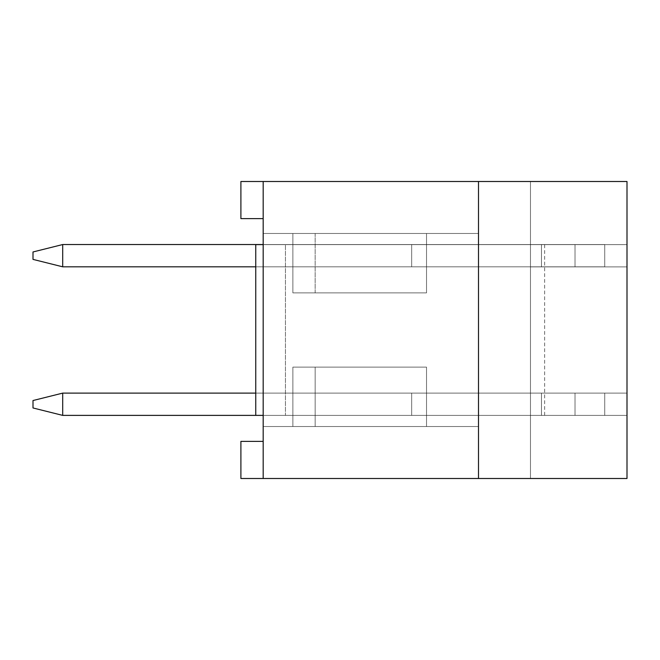 <?xml version="1.0" encoding="UTF-8"?>
<svg xmlns="http://www.w3.org/2000/svg" width="660" height="660" viewBox="0 0 660 660"><rect width="100%" height="100%" fill="white"/><g stroke="black" fill="none" stroke-linecap="round" stroke-linejoin="round"><path stroke-width="0.49" stroke-dasharray="3.3 2.47" d="M478.5 393.112L604.725 393.112L604.725 415.387L478.5 415.387L478.5 393.112L478.5 415.387L62.7 415.387L62.7 393.112L478.5 393.112L62.7 393.112L62.7 415.387L411.675 415.387L411.675 393.112L411.675 415.387L411.675 393.112L411.675 415.387L478.5 415.387L478.5 393.112L478.5 415.387L604.725 415.387L604.725 393.112L478.5 393.112L604.725 393.112L604.725 415.387L575.025 415.387L575.025 393.112L575.025 415.387L478.5 415.387L478.5 393.112L478.5 415.387L478.5 393.112L478.5 415.387L575.025 415.387L575.025 393.112L62.7 393.112L604.725 393.112L575.025 393.112L575.025 415.387L604.725 415.387L604.725 393.112L478.5 393.112L604.725 393.112L478.5 393.112L604.725 393.112L604.725 415.387L62.7 415.387L478.5 415.387L478.5 393.112L478.5 415.387L62.7 415.387L33 407.962L33 400.537L33 407.962L33 400.537L62.7 393.112L33 400.537L62.7 393.112L62.7 415.387L62.7 393.112L33 400.537L33 407.962L62.7 415.387L33 407.962L62.7 415.387L62.7 393.112L478.5 393.112L62.7 393.112L62.7 415.387L411.675 415.387L411.675 393.112L411.675 415.387L411.675 393.112L411.675 415.387L478.5 415.387L478.5 393.112L478.5 415.387L604.725 415.387L604.725 393.112L478.5 393.112L604.725 393.112L604.725 415.387L575.025 415.387L575.025 393.112L575.025 415.387L478.5 415.387L478.5 393.112L478.5 415.387L478.5 393.112L478.5 415.387L575.025 415.387L575.025 393.112L62.7 393.112L604.725 393.112L575.025 393.112L575.025 415.387L604.725 415.387L604.725 393.112L478.5 393.112L604.725 393.112L478.5 393.112L604.725 393.112L604.725 415.387L62.7 415.387L478.5 415.387L478.5 393.112L478.5 415.387L62.7 415.387L33 407.962L33 400.537L33 407.962L33 400.537L62.7 393.112L33 400.537L62.7 393.112L62.7 415.387L62.7 393.112L33 400.537L33 407.962L62.7 415.387L33 407.962L62.7 415.387L62.7 393.112L478.5 393.112L62.7 393.112L62.7 415.387L411.675 415.387L411.675 393.112L411.675 415.387L411.675 393.112L411.675 415.387L478.5 415.387L478.5 393.112L478.5 415.387L604.725 415.387L604.725 393.112L478.5 393.112L604.725 393.112L604.725 415.387L575.025 415.387L575.025 393.112L575.025 415.387L478.5 415.387L478.5 393.112L478.5 415.387L478.5 393.112L478.5 415.387L575.025 415.387L575.025 393.112L62.7 393.112L604.725 393.112L575.025 393.112L575.025 415.387L604.725 415.387L604.725 393.112L478.5 393.112L604.725 393.112L478.5 393.112L604.725 393.112L604.725 415.387L62.7 415.387L478.5 415.387L478.5 393.112L478.5 415.387L62.7 415.387L33 407.962L33 400.537L33 407.962L33 400.537L62.7 393.112L33 400.537L62.7 393.112L62.7 415.387L62.7 393.112L33 400.537L33 407.962L62.7 415.387L33 407.962L62.7 415.387L62.7 393.112L478.5 393.112L62.7 393.112L62.7 415.387L411.675 415.387L411.675 393.112L411.675 415.387L411.675 393.112L411.675 415.387L478.5 415.387L478.5 393.112L478.5 415.387L604.725 415.387L604.725 393.112L478.5 393.112L604.725 393.112L604.725 415.387L575.025 415.387L575.025 393.112L575.025 415.387L478.5 415.387L478.5 393.112L478.5 415.387L478.5 393.112L478.5 415.387L575.025 415.387L575.025 393.112L62.7 393.112L604.725 393.112L575.025 393.112L575.025 415.387L604.725 415.387L604.725 393.112L478.5 393.112L604.725 393.112L478.5 393.112L604.725 393.112L604.725 415.387L62.7 415.387L478.5 415.387L478.5 393.112L478.5 415.387L62.7 415.387L33 407.962L33 400.537L33 407.962L33 400.537L62.7 393.112L33 400.537L62.7 393.112L62.7 415.387L62.7 393.112L33 400.537L33 407.962L62.7 415.387L33 407.962L62.7 415.387L62.7 393.112L478.5 393.112L62.7 393.112L62.7 415.387L411.675 415.387L411.675 393.112L411.675 415.387L411.675 393.112L411.675 415.387L478.5 415.387L478.5 393.112L478.5 415.387L604.725 415.387L604.725 393.112L478.5 393.112L604.725 393.112L604.725 415.387L575.025 415.387L575.025 393.112L575.025 415.387L478.5 415.387L478.5 393.112L478.5 415.387L478.5 393.112L478.5 415.387L575.025 415.387L575.025 393.112L62.7 393.112L604.725 393.112L575.025 393.112L575.025 415.387L604.725 415.387L604.725 393.112L478.5 393.112L604.725 393.112L478.5 393.112L604.725 393.112L604.725 415.387L62.7 415.387L478.5 415.387L478.5 393.112L478.5 415.387L62.7 415.387L33 407.962L33 400.537L33 407.962L33 400.537L62.7 393.112L33 400.537L62.7 393.112L62.7 415.387L62.7 393.112L33 400.537L33 407.962L62.7 415.387L33 407.962L62.7 415.387L62.7 393.112L478.5 393.112L62.7 393.112L62.7 415.387L411.675 415.387L411.675 393.112L411.675 415.387L411.675 393.112L411.675 415.387L478.5 415.387L478.5 393.112L478.5 415.387L604.725 415.387L604.725 393.112L478.5 393.112L604.725 393.112L604.725 415.387L575.025 415.387L575.025 393.112L575.025 415.387L478.5 415.387L478.5 393.112L478.5 415.387L478.5 393.112L478.5 415.387L575.025 415.387L575.025 393.112L62.7 393.112L604.725 393.112L575.025 393.112L575.025 415.387L604.725 415.387L604.725 393.112L478.5 393.112L604.725 393.112L478.5 393.112L604.725 393.112L604.725 415.387L62.7 415.387L478.5 415.387L478.5 393.112L478.5 415.387L62.7 415.387L33 407.962L33 400.537L33 407.962L33 400.537L62.7 393.112L33 400.537L62.7 393.112L62.7 415.387L62.7 393.112L33 400.537L33 407.962L62.7 415.387L33 407.962L62.7 415.387L62.7 393.112L478.5 393.112L255.75 393.112L411.675 393.112L411.675 415.387L411.675 393.112L411.675 415.387L411.675 393.112L478.5 393.112L478.5 415.387L478.5 393.112L604.725 393.112L478.5 393.112L478.5 415.387L604.725 415.387L604.725 393.112L604.725 415.387L575.025 415.387L575.025 393.112L575.025 415.387L478.5 415.387L478.5 393.112L478.5 415.387L478.5 393.112L62.7 393.112L33 400.537L33 407.962L33 400.537L62.7 393.112L62.7 415.387L575.025 415.387L575.025 393.112L478.5 393.112L604.725 393.112L575.025 393.112L575.025 415.387L604.725 415.387L604.725 393.112L478.5 393.112L604.725 393.112L478.5 393.112L478.5 415.387L604.725 415.387L411.675 415.387L478.5 415.387L478.5 393.112L478.5 415.387L478.5 393.112L478.5 415.387L478.5 393.112L478.5 415.387L478.5 393.112L478.5 415.387L478.5 393.112L478.5 415.387L478.5 393.112L478.5 415.387L478.5 393.112L411.675 393.112L411.675 415.387L255.75 415.387L411.675 415.387L263.175 415.387L263.175 393.112L263.175 415.387L263.175 393.112L263.175 415.387L263.175 393.112L263.175 415.387L263.175 393.112L263.175 415.387L263.175 393.112L263.175 415.387L263.175 393.112L263.175 415.387L263.175 393.112L263.175 415.387L263.175 393.112L478.5 393.112L263.175 393.112L263.175 415.387L478.5 415.387L478.5 393.112L478.5 415.387L263.175 415.387L478.5 415.387L411.675 415.387L411.675 393.112L478.5 393.112L411.675 393.112L411.675 415.387L411.675 393.112L411.675 415.387L263.175 415.387L263.175 393.112L478.5 393.112L263.175 393.112L263.175 415.387L478.5 415.387L478.5 393.112L478.5 415.387L263.175 415.387L478.5 415.387L411.675 415.387L411.675 393.112L478.5 393.112L411.675 393.112L411.675 415.387L411.675 393.112L411.675 415.387L263.175 415.387L263.175 393.112L478.5 393.112L263.175 393.112L263.175 415.387L478.5 415.387L478.5 393.112L478.5 415.387L263.175 415.387L478.5 415.387L411.675 415.387L411.675 393.112L478.5 393.112L411.675 393.112L411.675 415.387L411.675 393.112L411.675 415.387L263.175 415.387L263.175 393.112L478.5 393.112L263.175 393.112L263.175 415.387L478.5 415.387L478.5 393.112L478.5 415.387L263.175 415.387L478.5 415.387L411.675 415.387L411.675 393.112L478.5 393.112L411.675 393.112L411.675 415.387L411.675 393.112L411.675 415.387L263.175 415.387L263.175 393.112L478.5 393.112L263.175 393.112L263.175 415.387L478.5 415.387L478.5 393.112L478.5 415.387L263.175 415.387L478.5 415.387L411.675 415.387L411.675 393.112L478.5 393.112L411.675 393.112L411.675 415.387L411.675 393.112L411.675 415.387L263.175 415.387L263.175 393.112L478.5 393.112L263.175 393.112L263.175 415.387L478.5 415.387L478.5 393.112L478.5 415.387L263.175 415.387L478.5 415.387L411.675 415.387L411.675 393.112L478.5 393.112L411.675 393.112L411.675 415.387L411.675 393.112L411.675 415.387L263.175 415.387L263.175 393.112L478.5 393.112L263.175 393.112L263.175 415.387L478.5 415.387L478.5 393.112L478.5 415.387L263.175 415.387L478.5 415.387L411.675 415.387L411.675 393.112L478.5 393.112M478.5 266.813L604.725 266.813L604.725 244.538L478.5 244.538L478.5 266.813L478.5 244.538L62.7 244.538L62.7 266.813L478.5 266.813L62.7 266.813L62.7 244.538L411.675 244.538L411.675 266.813L411.675 244.538L411.675 266.813L411.675 244.538L478.5 244.538L478.5 266.813L478.5 244.538L604.725 244.538L604.725 266.813L478.5 266.813L604.725 266.813L604.725 244.538L575.025 244.538L575.025 266.813L575.025 244.538L478.5 244.538L478.5 266.813L478.5 244.538L478.5 266.813L478.5 244.538L575.025 244.538L575.025 266.813L62.7 266.813L604.725 266.813L575.025 266.813L575.025 244.538L604.725 244.538L604.725 266.813L478.5 266.813L604.725 266.813L478.5 266.813L604.725 266.813L604.725 244.538L62.7 244.538L478.5 244.538L478.5 266.813L478.5 244.538L62.7 244.538L33 251.963L33 259.388L33 251.963L33 259.388L62.7 266.813L33 259.388L62.7 266.813L62.7 244.538L62.7 266.813L33 259.388L33 251.963L62.7 244.538L33 251.963L62.7 244.538L62.7 266.813L478.5 266.813L62.7 266.813L62.7 244.538L411.675 244.538L411.675 266.813L411.675 244.538L411.675 266.813L411.675 244.538L478.5 244.538L478.5 266.813L478.5 244.538L604.725 244.538L604.725 266.813L478.5 266.813L604.725 266.813L604.725 244.538L575.025 244.538L575.025 266.813L575.025 244.538L478.5 244.538L478.5 266.813L478.5 244.538L478.5 266.813L478.5 244.538L575.025 244.538L575.025 266.813L62.7 266.813L604.725 266.813L575.025 266.813L575.025 244.538L604.725 244.538L604.725 266.813L478.5 266.813L604.725 266.813L478.5 266.813L604.725 266.813L604.725 244.538L62.7 244.538L478.5 244.538L478.5 266.813L478.5 244.538L62.7 244.538L33 251.963L33 259.388L33 251.963L33 259.388L62.7 266.813L33 259.388L62.7 266.813L62.7 244.538L62.7 266.813L33 259.388L33 251.963L62.7 244.538L33 251.963L62.7 244.538L62.7 266.813L478.5 266.813L62.7 266.813L62.7 244.538L411.675 244.538L411.675 266.813L411.675 244.538L411.675 266.813L411.675 244.538L478.5 244.538L478.5 266.813L478.5 244.538L604.725 244.538L604.725 266.813L478.5 266.813L604.725 266.813L604.725 244.538L575.025 244.538L575.025 266.813L575.025 244.538L478.5 244.538L478.5 266.813L478.5 244.538L478.5 266.813L478.5 244.538L575.025 244.538L575.025 266.813L62.7 266.813L604.725 266.813L575.025 266.813L575.025 244.538L604.725 244.538L604.725 266.813L478.5 266.813L604.725 266.813L478.5 266.813L604.725 266.813L604.725 244.538L62.7 244.538L478.5 244.538L478.5 266.813L478.5 244.538L62.7 244.538L33 251.963L33 259.388L33 251.963L33 259.388L62.7 266.813L33 259.388L62.7 266.813L62.7 244.538L62.7 266.813L33 259.388L33 251.963L62.7 244.538L33 251.963L62.7 244.538L62.7 266.813L478.5 266.813L62.7 266.813L62.7 244.538L411.675 244.538L411.675 266.813L411.675 244.538L411.675 266.813L411.675 244.538L478.5 244.538L478.5 266.813L478.5 244.538L604.725 244.538L604.725 266.813L478.5 266.813L604.725 266.813L604.725 244.538L575.025 244.538L575.025 266.813L575.025 244.538L478.5 244.538L478.5 266.813L478.5 244.538L478.5 266.813L478.5 244.538L575.025 244.538L575.025 266.813L62.7 266.813L604.725 266.813L575.025 266.813L575.025 244.538L604.725 244.538L604.725 266.813L478.5 266.813L604.725 266.813L478.5 266.813L604.725 266.813L604.725 244.538L62.7 244.538L478.5 244.538L478.5 266.813L478.5 244.538L62.7 244.538L33 251.963L33 259.388L33 251.963L33 259.388L62.7 266.813L33 259.388L62.7 266.813L62.7 244.538L62.7 266.813L33 259.388L33 251.963L62.7 244.538L33 251.963L62.7 244.538L62.7 266.813L478.5 266.813L62.7 266.813L62.7 244.538L411.675 244.538L411.675 266.813L411.675 244.538L411.675 266.813L411.675 244.538L478.5 244.538L478.5 266.813L478.5 244.538L604.725 244.538L604.725 266.813L478.5 266.813L604.725 266.813L604.725 244.538L575.025 244.538L575.025 266.813L575.025 244.538L478.5 244.538L478.5 266.813L478.5 244.538L478.5 266.813L478.5 244.538L575.025 244.538L575.025 266.813L62.7 266.813L604.725 266.813L575.025 266.813L575.025 244.538L604.725 244.538L604.725 266.813L478.5 266.813L604.725 266.813L478.5 266.813L604.725 266.813L604.725 244.538L62.7 244.538L478.5 244.538L478.5 266.813L478.5 244.538L62.7 244.538L33 251.963L33 259.388L33 251.963L33 259.388L62.7 266.813L33 259.388L62.7 266.813L62.7 244.538L62.7 266.813L33 259.388L33 251.963L62.7 244.538L33 251.963L62.7 244.538L62.7 266.813L478.5 266.813L62.7 266.813L62.7 244.538L411.675 244.538L411.675 266.813L411.675 244.538L411.675 266.813L411.675 244.538L478.5 244.538L478.5 266.813L478.5 244.538L604.725 244.538L604.725 266.813L478.5 266.813L604.725 266.813L604.725 244.538L575.025 244.538L575.025 266.813L575.025 244.538L478.5 244.538L478.5 266.813L478.5 244.538L478.5 266.813L478.5 244.538L575.025 244.538L575.025 266.813L62.7 266.813L604.725 266.813L575.025 266.813L575.025 244.538L604.725 244.538L604.725 266.813L478.5 266.813L604.725 266.813L478.5 266.813L604.725 266.813L604.725 244.538L62.7 244.538L478.5 244.538L478.5 266.813L478.5 244.538L263.175 244.538L478.5 244.538L478.5 266.813L62.7 266.813L33 259.388L33 251.963L33 259.388L62.7 266.813L62.7 244.538L33 251.963L33 259.388L62.7 266.813L33 259.388L33 251.963L62.7 244.538L62.7 266.813L62.7 244.538L33 251.963L62.7 244.538L411.675 244.538L411.675 266.813L411.675 244.538L411.675 266.813L411.675 244.538L604.725 244.538L604.725 266.813L478.5 266.813L478.5 244.538L478.5 266.813L604.725 266.813L604.725 244.538L575.025 244.538L575.025 266.813L575.025 244.538L478.5 244.538L478.5 266.813L478.5 244.538L575.025 244.538L575.025 266.813L478.5 266.813L478.5 244.538L604.725 244.538L604.725 266.813L575.025 266.813L575.025 244.538L604.725 244.538L62.7 244.538L62.7 266.813L604.725 266.813L478.5 266.813L604.725 266.813L478.5 266.813L478.5 244.538L478.5 266.813L478.5 244.538L478.5 266.813L478.5 244.538L478.5 266.813L478.5 244.538L478.5 266.813L478.5 244.538L478.5 266.813L478.5 244.538L478.5 266.813L478.5 244.538L478.5 266.813L263.175 266.813L263.175 244.538L263.175 266.813L263.175 244.538L263.175 266.813L263.175 244.538L263.175 266.813L263.175 244.538L263.175 266.813L263.175 244.538L263.175 266.813L263.175 244.538L263.175 266.813L263.175 244.538L263.175 266.813L263.175 244.538L478.5 244.538L478.5 266.813L411.675 266.813L411.675 244.538L411.675 266.813L411.675 244.538L411.675 266.813L411.675 244.538L411.675 266.813L411.675 244.538L411.675 266.813L411.675 244.538L411.675 266.813L411.675 244.538L411.675 266.813L411.675 244.538L411.675 266.813L263.175 266.813L478.5 266.813L478.5 244.538L411.675 244.538L411.675 266.813L478.5 266.813L263.175 266.813L411.675 266.813L411.675 244.538L263.175 244.538L411.675 244.538L263.175 244.538L263.175 266.813L263.175 244.538L478.5 244.538L478.5 266.813L263.175 266.813L478.5 266.813L478.5 244.538L411.675 244.538L411.675 266.813L478.5 266.813L263.175 266.813L411.675 266.813L411.675 244.538L263.175 244.538L411.675 244.538L263.175 244.538L263.175 266.813L263.175 244.538L478.5 244.538L478.5 266.813L263.175 266.813L478.5 266.813L478.5 244.538L411.675 244.538L411.675 266.813L478.5 266.813L263.175 266.813L411.675 266.813L411.675 244.538L263.175 244.538L411.675 244.538L263.175 244.538L263.175 266.813L263.175 244.538L478.5 244.538L478.5 266.813L263.175 266.813L478.5 266.813L478.5 244.538L411.675 244.538L411.675 266.813L478.5 266.813L263.175 266.813L411.675 266.813L411.675 244.538L263.175 244.538L411.675 244.538L263.175 244.538L263.175 266.813L263.175 244.538L478.5 244.538L478.5 266.813L263.175 266.813L478.5 266.813L478.5 244.538L411.675 244.538L411.675 266.813L478.5 266.813L263.175 266.813L411.675 266.813L411.675 244.538L263.175 244.538L411.675 244.538L263.175 244.538L263.175 266.813L263.175 244.538L478.5 244.538L478.5 266.813L263.175 266.813L478.5 266.813L478.5 244.538L411.675 244.538L411.675 266.813L478.5 266.813L263.175 266.813L411.675 266.813L411.675 244.538L263.175 244.538L411.675 244.538L263.175 244.538L263.175 266.813L263.175 244.538L478.5 244.538L478.5 266.813L263.175 266.813L478.5 266.813L478.5 244.538L411.675 244.538L411.675 266.813L478.5 266.813M62.7 415.387L33 407.962L62.7 415.387M33 251.963L33 259.388L62.7 266.813L33 259.388L33 251.963L62.7 244.538L33 251.963M263.175 218.625L263.175 478.5L263.175 441.375L263.175 478.5L263.175 441.375L263.175 478.5L263.175 441.375L263.175 478.5L263.175 441.375L263.175 478.5L263.175 441.375L263.175 478.5L263.175 441.375L263.175 478.5L263.175 441.375L263.175 478.5L263.175 441.375L263.175 478.5L478.5 478.5L478.5 181.5L263.175 181.5L263.175 218.625L240.9 218.625L240.9 181.5L263.175 181.5L240.9 181.5L263.175 181.5L240.9 181.5L263.175 181.5L240.9 181.5L263.175 181.5L240.9 181.5L263.175 181.5L240.9 181.5L263.175 181.5L240.9 181.5L263.175 181.5L240.9 181.5L263.175 181.5L240.9 181.5L240.9 218.625L263.175 218.625L240.9 218.625L263.175 218.625L263.175 181.5L478.5 181.5L478.5 478.5L240.9 478.5L263.175 478.5L240.9 478.5L263.175 478.5L240.9 478.5L263.175 478.5L240.9 478.5L263.175 478.5L240.9 478.5L263.175 478.5L240.9 478.5L263.175 478.5L240.9 478.5L263.175 478.5L263.175 181.5L263.175 218.625L240.9 218.625L240.9 181.5L240.9 218.625L240.9 181.5L263.175 181.5L240.9 181.5L240.9 218.625L263.175 218.625L240.9 218.625L263.175 218.625L263.175 181.5L263.175 218.625L240.9 218.625L240.9 181.5L240.9 218.625L240.9 181.5L263.175 181.5L240.9 181.5L240.9 218.625L263.175 218.625L240.9 218.625L263.175 218.625L263.175 181.5L263.175 218.625L240.9 218.625L240.9 181.5L240.9 218.625L240.9 181.5L263.175 181.5L240.9 181.5L240.9 218.625L263.175 218.625L240.9 218.625L263.175 218.625L263.175 181.5L263.175 218.625L240.9 218.625L240.9 181.5L240.9 218.625L240.9 181.5L263.175 181.5L240.9 181.5L240.9 218.625L263.175 218.625L240.9 218.625L263.175 218.625L263.175 181.5L263.175 218.625L240.9 218.625L240.9 181.5L240.9 218.625L240.9 181.5L263.175 181.5L240.9 181.5L240.9 218.625L263.175 218.625L240.9 218.625L263.175 218.625L263.175 181.5L263.175 218.625L240.9 218.625L240.9 181.5L240.9 218.625L240.9 181.5L263.175 181.5L240.9 181.5L240.9 218.625L263.175 218.625L240.9 218.625L263.175 218.625L263.175 181.5L263.175 218.625L240.9 218.625L240.9 181.5L240.9 218.625L240.9 181.5L263.175 181.5L240.9 181.5L240.9 218.625L263.175 218.625L263.175 181.5L263.175 218.625M263.175 426.525L263.175 233.475L263.175 426.525L263.175 233.475L263.175 426.525L292.875 426.525L292.875 367.125L426.525 367.125L426.525 426.525L478.5 426.525L478.5 233.475L478.5 426.525L478.5 233.475L478.5 426.525L478.5 233.475L263.175 233.475L478.5 233.475L426.525 233.475L426.525 292.875L292.875 292.875L292.875 233.475L263.175 233.475L263.175 426.525L478.5 426.525L263.175 426.525L263.175 233.475L478.5 233.475L478.5 426.525L263.175 426.525L263.175 233.475L292.875 233.475L292.875 292.875L426.525 292.875L292.875 292.875L292.875 233.475L292.875 292.875L315.15 292.875L315.15 233.475L292.875 233.475L292.875 292.875L426.525 292.875L426.525 233.475L315.15 233.475L315.15 292.875L426.525 292.875L426.525 233.475L478.5 233.475L478.5 426.525L426.525 426.525L426.525 367.125L292.875 367.125L426.525 367.125L292.875 367.125L292.875 426.525L292.875 367.125L292.875 426.525L315.15 426.525L315.15 367.125L315.15 426.525L426.525 426.525L426.525 367.125L292.875 367.125L292.875 426.525L263.175 426.525L478.5 426.525L478.5 233.475L263.175 233.475L478.5 233.475L263.175 233.475L263.175 426.525L478.5 426.525L263.175 426.525M240.9 478.5L263.175 478.5L240.9 478.5L240.9 441.375L263.175 441.375L263.175 478.5L263.175 441.375L240.9 441.375L263.175 441.375L240.9 441.375L240.9 478.5L263.175 478.5L240.9 478.5L240.9 441.375L240.9 478.5L240.9 441.375L263.175 441.375L263.175 478.5L263.175 441.375L240.9 441.375L263.175 441.375L240.9 441.375L240.9 478.5L263.175 478.5L240.9 478.5L240.9 441.375L240.9 478.5L240.9 441.375L263.175 441.375L263.175 478.5L263.175 441.375L240.9 441.375L263.175 441.375L240.9 441.375L240.9 478.5L263.175 478.5L240.9 478.5L240.9 441.375L240.9 478.5L240.9 441.375L263.175 441.375L263.175 478.5L263.175 441.375L240.9 441.375L263.175 441.375L240.9 441.375L240.9 478.5L263.175 478.5L240.9 478.5L240.9 441.375L240.9 478.5L240.9 441.375L263.175 441.375L263.175 478.5L263.175 441.375L240.9 441.375L263.175 441.375L240.9 441.375L240.9 478.5L263.175 478.5L240.9 478.5L240.9 441.375L240.9 478.5L240.9 441.375L263.175 441.375L263.175 478.5L263.175 441.375L240.9 441.375L263.175 441.375L240.9 441.375L240.9 478.5L263.175 478.5L240.9 478.5L240.9 441.375L240.9 478.5L240.9 441.375L263.175 441.375L263.175 478.5L263.175 441.375L240.9 441.375L263.175 441.375L240.9 441.375L240.9 478.5L263.175 478.5L240.9 478.5L240.9 441.375L240.9 478.5L240.9 441.375L263.175 441.375L263.175 478.5L263.175 441.375L240.9 441.375L240.9 478.5M411.675 415.387L411.675 393.112L411.675 415.387M478.5 244.538L263.175 244.538L478.5 244.538M263.175 266.813L411.675 266.813L411.675 244.538L263.175 244.538L263.175 266.813M292.875 292.875L292.875 233.475L292.875 292.875L426.525 292.875L292.875 292.875L292.875 233.475L315.15 233.475L315.15 292.875L292.875 292.875M292.875 367.125L426.525 367.125L292.875 367.125L292.875 426.525L292.875 367.125L315.15 367.125L315.15 426.525L292.875 426.525L292.875 367.125M426.525 292.875L315.15 292.875L315.15 233.475L426.525 233.475L426.525 292.875M426.525 426.525L315.15 426.525L315.15 367.125L426.525 367.125L426.525 426.525M530.475 415.387C549.005 415.387 549.005 415.387 530.475 415.387C549.005 415.387 549.005 415.387 530.475 415.387L530.475 478.5C549.005 478.5 549.005 478.5 530.475 478.5C549.005 478.5 549.005 478.5 530.475 478.5L530.475 415.387C549.005 415.387 549.005 415.387 530.475 415.387C549.005 415.387 549.005 415.387 530.475 415.387L530.475 478.5C549.005 478.5 549.005 478.5 530.475 478.5C549.005 478.5 549.005 478.5 530.475 478.5L530.475 415.387C549.005 415.387 549.005 415.387 530.475 415.387C549.005 415.387 549.005 415.387 530.475 415.387L530.475 478.5C549.005 478.5 549.005 478.5 530.475 478.5C549.005 478.5 549.005 478.5 530.475 478.5L530.475 415.387C549.005 415.387 549.005 415.387 530.475 415.387C549.005 415.387 549.005 415.387 530.475 415.387L530.475 478.5C549.005 478.5 549.005 478.5 530.475 478.5C549.005 478.5 549.005 478.5 530.475 478.5L530.475 415.387C549.005 415.387 549.005 415.387 530.475 415.387C549.005 415.387 549.005 415.387 530.475 415.387L530.475 478.5C549.005 478.5 549.005 478.5 530.475 478.5C549.005 478.5 549.005 478.5 530.475 478.5L530.475 415.387C549.005 415.387 549.005 415.387 530.475 415.387C549.005 415.387 549.005 415.387 530.475 415.387L530.475 478.5C549.005 478.5 549.005 478.5 530.475 478.5C549.005 478.5 549.005 478.5 530.475 478.5L530.475 415.387L530.475 478.5L478.5 478.5L478.5 415.387L530.475 415.387C549.005 415.387 549.005 415.387 530.475 415.387C549.005 415.387 549.005 415.387 530.475 415.387L530.475 478.5C549.005 478.5 549.005 478.5 530.475 478.5C549.005 478.5 549.005 478.5 530.475 478.5L530.475 415.387L478.5 415.387L478.5 478.5L530.475 478.5L530.475 415.387L541.472 415.387L541.472 393.112L530.475 393.112L530.475 266.887C549.005 266.887 549.005 266.887 530.475 266.887C549.005 266.887 549.005 266.887 530.475 266.887L530.475 478.5C549.005 478.5 549.005 478.5 530.475 478.5C549.005 478.5 549.005 478.5 530.475 478.5C549.005 478.5 549.005 478.5 530.475 478.5C549.005 478.5 549.005 478.5 530.475 478.5C549.005 478.5 549.005 478.5 530.475 478.5C549.005 478.5 549.005 478.5 530.475 478.5C549.005 478.5 549.005 478.5 530.475 478.5C549.005 478.5 549.005 478.5 530.475 478.5C549.005 478.5 549.005 478.5 530.475 478.5C549.005 478.5 549.005 478.5 530.475 478.5C549.005 478.5 549.005 478.5 530.475 478.5C549.005 478.5 549.005 478.5 530.475 478.5C549.005 478.5 549.005 478.5 530.475 478.5C549.005 478.5 549.005 478.5 530.475 478.5L478.5 478.5L478.5 415.387L478.5 478.5L530.475 478.5C549.005 478.5 549.005 478.5 530.475 478.5C549.005 478.5 549.005 478.5 530.475 478.5L530.475 415.387L541.472 415.387L541.472 393.112L530.475 393.112C549.005 393.112 549.005 393.112 530.475 393.112C549.005 393.112 549.005 393.112 530.475 393.112L530.475 266.887L530.475 393.112L530.475 266.887L541.472 266.887L530.475 266.887C549.005 266.887 549.005 266.887 530.475 266.887C549.005 266.887 549.005 266.887 530.475 266.887L530.475 393.112L541.472 393.112L541.472 415.387L530.475 415.387L530.475 478.5C549.005 478.5 549.005 478.5 530.475 478.5C549.005 478.5 549.005 478.5 530.475 478.5L530.475 415.387L541.472 415.387L541.472 393.112L530.475 393.112C549.005 393.112 549.005 393.112 530.475 393.112C549.005 393.112 549.005 393.112 530.475 393.112L530.475 266.887L530.475 393.112L530.475 266.887L541.472 266.887L541.472 244.612L530.475 244.612C549.005 244.612 549.005 244.612 530.475 244.612C549.005 244.612 549.005 244.612 530.475 244.612L530.475 181.5C549.005 181.5 549.005 181.5 530.475 181.5C549.005 181.5 549.005 181.5 530.475 181.5L530.475 244.612C549.005 244.612 549.005 244.612 530.475 244.612C549.005 244.612 549.005 244.612 530.475 244.612L530.475 181.5C549.005 181.5 549.005 181.5 530.475 181.5C549.005 181.5 549.005 181.5 530.475 181.5L530.475 244.612C549.005 244.612 549.005 244.612 530.475 244.612C549.005 244.612 549.005 244.612 530.475 244.612L530.475 181.5C549.005 181.5 549.005 181.5 530.475 181.5C549.005 181.5 549.005 181.5 530.475 181.5L530.475 244.612C549.005 244.612 549.005 244.612 530.475 244.612C549.005 244.612 549.005 244.612 530.475 244.612L530.475 181.5C549.005 181.5 549.005 181.5 530.475 181.5C549.005 181.5 549.005 181.5 530.475 181.5L530.475 244.612C549.005 244.612 549.005 244.612 530.475 244.612C549.005 244.612 549.005 244.612 530.475 244.612L530.475 181.5C549.005 181.5 549.005 181.5 530.475 181.5C549.005 181.5 549.005 181.5 530.475 181.5L530.475 244.612C549.005 244.612 549.005 244.612 530.475 244.612C549.005 244.612 549.005 244.612 530.475 244.612L530.475 181.5C549.005 181.5 549.005 181.5 530.475 181.5C549.005 181.5 549.005 181.5 530.475 181.5L530.475 244.612C549.005 244.612 549.005 244.612 530.475 244.612C549.005 244.612 549.005 244.612 530.475 244.612L530.475 181.5C549.005 181.5 549.005 181.5 530.475 181.5C549.005 181.5 549.005 181.5 530.475 181.5L530.475 244.612L530.475 181.5C549.005 181.5 549.005 181.5 530.475 181.5C549.005 181.5 549.005 181.5 530.475 181.5L478.5 181.5L478.5 478.5L627 478.5L627 181.5L530.475 181.5C549.005 181.5 549.005 181.5 530.475 181.5C549.005 181.5 549.005 181.5 530.475 181.5C549.005 181.5 549.005 181.5 530.475 181.5C549.005 181.5 549.005 181.5 530.475 181.5C549.005 181.5 549.005 181.5 530.475 181.5C549.005 181.5 549.005 181.5 530.475 181.5C549.005 181.5 549.005 181.5 530.475 181.5C549.005 181.5 549.005 181.5 530.475 181.5C549.005 181.5 549.005 181.5 530.475 181.5C549.005 181.5 549.005 181.5 530.475 181.5C549.005 181.5 549.005 181.5 530.475 181.5C549.005 181.5 549.005 181.5 530.475 181.5L627 181.5L627 478.5L478.5 478.5L478.5 181.5L478.5 415.387L255.75 415.387L255.75 244.612L478.5 244.612L255.75 244.612L255.75 415.387L255.75 244.612L255.75 415.387L285.45 415.387L285.45 244.612L285.45 415.387L285.45 244.612L285.45 415.387L627 415.387L627 244.612L627 415.387L627 244.612L627 415.387L627 244.612L255.75 244.612L530.475 244.612L530.475 181.5C549.005 181.5 549.005 181.5 530.475 181.5C549.005 181.5 549.005 181.5 530.475 181.5L530.475 244.612L541.472 244.612L541.472 266.887L530.475 266.887C549.005 266.887 549.005 266.887 530.475 266.887C549.005 266.887 549.005 266.887 530.475 266.887L530.475 393.112L541.472 393.112L541.472 415.387L530.475 415.387L530.475 478.5C549.005 478.5 549.005 478.5 530.475 478.5C549.005 478.5 549.005 478.5 530.475 478.5L530.475 415.387L541.472 415.387L541.472 393.112L530.475 393.112C549.005 393.112 549.005 393.112 530.475 393.112C549.005 393.112 549.005 393.112 530.475 393.112L530.475 266.887L530.475 393.112L530.475 266.887L541.472 266.887L541.472 244.612L530.475 244.612L530.475 181.5C549.005 181.5 549.005 181.5 530.475 181.5C549.005 181.5 549.005 181.5 530.475 181.5L530.475 244.612L541.472 244.612L541.472 266.887L530.475 266.887C549.005 266.887 549.005 266.887 530.475 266.887C549.005 266.887 549.005 266.887 530.475 266.887L530.475 393.112L541.472 393.112L541.472 415.387L530.475 415.387L530.475 478.5C549.005 478.5 549.005 478.5 530.475 478.5C549.005 478.5 549.005 478.5 530.475 478.5L530.475 415.387L541.472 415.387L541.472 393.112L530.475 393.112C549.005 393.112 549.005 393.112 530.475 393.112C549.005 393.112 549.005 393.112 530.475 393.112L530.475 266.887L530.475 393.112L530.475 266.887L541.472 266.887L541.472 244.612L530.475 244.612L530.475 181.5C549.005 181.5 549.005 181.5 530.475 181.5C549.005 181.5 549.005 181.5 530.475 181.5L530.475 244.612L541.472 244.612L541.472 266.887L530.475 266.887C549.005 266.887 549.005 266.887 530.475 266.887C549.005 266.887 549.005 266.887 530.475 266.887L530.475 393.112L541.472 393.112L541.472 415.387L530.475 415.387L530.475 478.5C549.005 478.5 549.005 478.5 530.475 478.5C549.005 478.5 549.005 478.5 530.475 478.5L530.475 415.387L541.472 415.387L541.472 393.112L530.475 393.112C549.005 393.112 549.005 393.112 530.475 393.112C549.005 393.112 549.005 393.112 530.475 393.112L530.475 266.887L530.475 393.112L530.475 266.887L541.472 266.887L541.472 244.612L530.475 244.612L530.475 181.5C549.005 181.5 549.005 181.5 530.475 181.5C549.005 181.5 549.005 181.5 530.475 181.5L530.475 244.612L541.472 244.612L541.472 266.887L530.475 266.887C549.005 266.887 549.005 266.887 530.475 266.887C549.005 266.887 549.005 266.887 530.475 266.887L530.475 393.112L541.472 393.112L541.472 415.387L530.475 415.387L530.475 478.5C549.005 478.5 549.005 478.5 530.475 478.5C549.005 478.5 549.005 478.5 530.475 478.5L530.475 415.387L541.472 415.387L541.472 393.112L530.475 393.112C549.005 393.112 549.005 393.112 530.475 393.112C549.005 393.112 549.005 393.112 530.475 393.112L530.475 266.887L530.475 393.112L530.475 266.887L541.472 266.887L541.472 244.612L530.475 244.612L530.475 181.5C549.005 181.5 549.005 181.5 530.475 181.5C549.005 181.5 549.005 181.5 530.475 181.5L530.475 244.612L541.472 244.612L541.472 266.887L530.475 266.887C549.005 266.887 549.005 266.887 530.475 266.887C549.005 266.887 549.005 266.887 530.475 266.887L530.475 393.112L541.472 393.112L541.472 415.387L530.475 415.387L530.475 478.5C549.005 478.5 549.005 478.5 530.475 478.5C549.005 478.5 549.005 478.5 530.475 478.5L530.475 181.5C549.005 181.5 549.005 181.5 530.475 181.5C549.005 181.5 549.005 181.5 530.475 181.5L530.475 244.612L541.472 244.612L478.5 244.612L478.5 181.5L530.475 181.5L530.475 244.612L530.475 181.5C549.005 181.5 549.005 181.5 530.475 181.5C549.005 181.5 549.005 181.5 530.475 181.5L530.475 244.612L541.472 244.612L541.472 266.887L541.472 244.612L541.472 266.887L530.475 266.887L530.475 393.112C549.005 393.112 549.005 393.112 530.475 393.112C549.005 393.112 549.005 393.112 530.475 393.112L530.475 244.612L627 244.612L530.475 244.612C549.005 244.612 549.005 244.612 530.475 244.612L627 244.612L530.475 244.612L627 244.612L627 415.387L255.75 415.387L530.475 415.387L530.475 244.612L530.475 415.387C549.005 415.387 549.005 415.387 530.475 415.387L627 415.387L627 393.112L541.472 393.112L541.472 415.387L530.475 415.387L627 415.387L541.472 415.387L627 415.387L541.472 415.387L541.472 393.112L627 393.112L530.475 393.112L627 393.112L627 415.387L478.5 415.387L478.5 244.612L263.175 244.612L627 244.612L627 266.887L541.472 266.887L541.472 244.612L627 244.612L530.475 244.612L530.475 266.887L627 266.887L530.475 266.887C549.005 266.887 549.005 266.887 530.475 266.887L627 266.887L627 415.387L530.475 415.387C549.005 415.387 549.005 415.387 530.475 415.387L285.45 415.387L285.45 244.612L478.5 244.612L285.45 244.612L285.45 415.387L285.45 244.612L285.45 415.387L255.75 415.387L255.75 244.612L285.45 244.612L255.75 244.612L255.75 415.387L627 415.387L530.475 415.387L627 415.387L627 244.612L478.5 244.612L627 244.612L530.475 244.612L530.475 393.112C549.005 393.112 549.005 393.112 530.475 393.112L530.475 415.387C549.005 415.387 549.005 415.387 530.475 415.387L627 415.387L627 393.112L541.472 393.112L541.472 415.387L530.475 415.387C549.005 415.387 549.005 415.387 530.475 415.387L627 415.387L541.472 415.387L541.472 393.112L627 393.112L530.475 393.112L627 393.112L627 415.387L541.472 415.387L627 415.387L627 393.112L541.472 393.112L541.472 415.387L530.475 415.387C549.005 415.387 549.005 415.387 530.475 415.387L627 415.387L541.472 415.387L541.472 393.112L627 393.112L530.475 393.112C549.005 393.112 549.005 393.112 530.475 393.112L627 393.112L627 415.387L541.472 415.387L627 415.387L627 393.112L541.472 393.112L541.472 415.387L530.475 415.387C549.005 415.387 549.005 415.387 530.475 415.387L627 415.387L541.472 415.387L541.472 393.112L627 393.112L530.475 393.112C549.005 393.112 549.005 393.112 530.475 393.112L627 393.112L627 415.387L541.472 415.387L627 415.387L627 393.112L541.472 393.112L541.472 415.387L530.475 415.387C549.005 415.387 549.005 415.387 530.475 415.387L627 415.387L541.472 415.387L541.472 393.112L627 393.112L530.475 393.112C549.005 393.112 549.005 393.112 530.475 393.112L627 393.112L627 415.387L541.472 415.387L627 415.387L627 393.112L541.472 393.112L541.472 415.387L530.475 415.387L530.475 393.112C549.005 393.112 549.005 393.112 530.475 393.112L627 393.112L530.475 393.112C549.005 393.112 549.005 393.112 530.475 393.112L627 393.112L627 415.387L541.472 415.387L627 415.387L541.472 415.387L541.472 393.112L541.472 415.387L627 415.387L627 393.112L530.475 393.112C549.005 393.112 549.005 393.112 530.475 393.112L627 393.112L627 415.387L530.475 415.387M541.472 244.612L541.472 266.887L627 266.887L627 244.612L530.475 244.612L627 244.612L627 266.887L541.472 266.887L541.472 244.612L541.472 266.887L530.475 266.887C549.005 266.887 549.005 266.887 530.475 266.887L627 266.887L541.472 266.887L627 266.887L627 244.612L530.475 244.612C549.005 244.612 549.005 244.612 530.475 244.612L627 244.612L627 266.887L541.472 266.887L541.472 244.612L541.472 266.887L530.475 266.887C549.005 266.887 549.005 266.887 530.475 266.887L627 266.887L541.472 266.887L627 266.887L627 244.612L530.475 244.612C549.005 244.612 549.005 244.612 530.475 244.612L627 244.612L627 266.887L541.472 266.887L541.472 244.612L541.472 266.887L530.475 266.887C549.005 266.887 549.005 266.887 530.475 266.887L627 266.887L541.472 266.887L627 266.887L627 244.612L530.475 244.612C549.005 244.612 549.005 244.612 530.475 244.612L627 244.612L627 266.887L541.472 266.887L541.472 244.612L541.472 266.887L530.475 266.887C549.005 266.887 549.005 266.887 530.475 266.887L627 266.887L541.472 266.887L627 266.887L627 244.612L530.475 244.612C549.005 244.612 549.005 244.612 530.475 244.612L627 244.612L627 266.887L541.472 266.887L541.472 244.612L541.472 266.887L530.475 266.887C549.005 266.887 549.005 266.887 530.475 266.887L627 266.887L541.472 266.887L627 266.887L627 244.612L530.475 244.612C549.005 244.612 549.005 244.612 530.475 244.612L627 244.612L627 266.887L541.472 266.887L541.472 244.612M530.475 244.612C549.005 244.612 549.005 244.612 530.475 244.612M541.472 266.887L530.475 266.887C549.005 266.887 549.005 266.887 530.475 266.887L541.472 266.887M544.657 415.387L544.657 266.887M544.657 244.612L544.657 393.112"/><path stroke-width="0.99" d="M33 407.962L33 400.537L62.7 393.112L62.7 415.387L255.75 415.387L62.7 415.387L62.7 393.112L255.75 393.112L62.7 393.112L33 400.537L33 407.962L62.7 415.387L33 407.962M263.175 244.538L62.7 244.538L62.7 266.813L255.75 266.813L62.7 266.813L33 259.388L33 251.963L33 259.388L62.7 266.813L62.7 244.538L263.175 244.538M62.7 244.538L33 251.963L62.7 244.538M263.175 478.5L263.175 181.5L478.5 181.5L478.5 478.5L240.9 478.5L478.5 478.5L478.5 181.5L263.175 181.5L263.175 478.5M240.9 181.5L263.175 181.5L240.9 181.5L240.9 218.625L263.175 218.625L240.9 218.625L240.9 181.5M240.9 441.375L263.175 441.375L240.9 441.375L240.9 478.5L240.9 441.375M627 181.5L627 478.5L478.5 478.5L478.5 181.5L627 181.5L478.5 181.5L478.5 478.5L627 478.5L627 181.5M255.75 415.387L263.175 415.387L255.75 415.387L255.75 244.612L255.75 415.387M263.175 244.612L255.75 244.612L263.175 244.612"/></g></svg>
